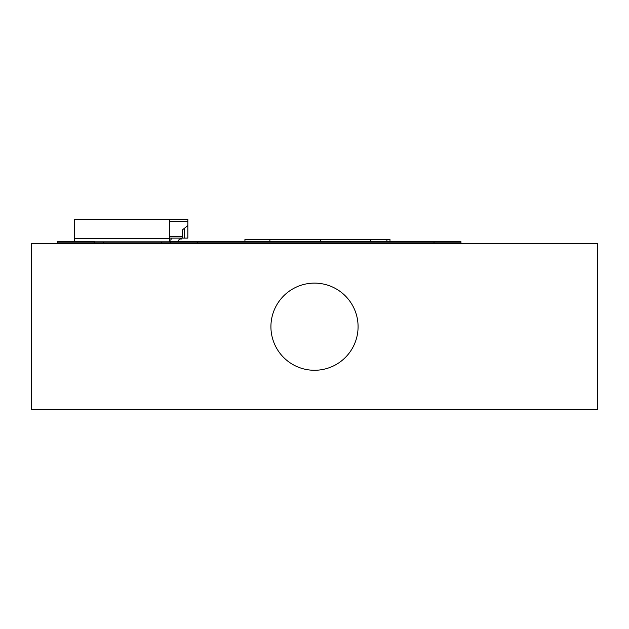 <?xml version="1.0" encoding="UTF-8"?>
<svg xmlns="http://www.w3.org/2000/svg" width="629" height="629" viewBox="0 0 629 629"><rect width="100%" height="100%" fill="white"/><g stroke="black" fill="none" stroke-linecap="round" stroke-linejoin="round"><path stroke-width="0.94" d="M460.971 241.277L169.799 241.277M460.971 241.292L169.799 241.292M94.24 241.277L57.506 241.292L94.24 241.292M244.933 241.277L244.933 239.484L269.896 239.484L269.896 241.277M386.906 241.277L386.906 239.484L389.996 239.484L389.996 241.277M370.481 241.277L370.481 239.484L386.906 239.484M320.546 241.277L320.546 239.484L370.481 239.484M269.896 239.484L320.546 239.484M74.639 241.292L74.639 241.827L169.799 241.827L169.799 238.289L74.639 238.289L74.639 241.277M169.799 238.289L169.799 219.183L74.639 219.183L74.639 238.289M178.644 241.277L178.644 240.765A1.769 1.769 0 0 1 180.413 238.996L181.474 238.996L181.474 238.108M169.799 240.231A1.415 1.415 0 0 0 171.025 238.108M178.644 241.292L177.582 242.181L166.968 241.827M169.799 238.108L187.843 238.108L187.843 219.537L169.799 219.537M169.799 236.339L182.536 236.339L182.536 238.108M182.536 236.339L182.536 229.797L187.843 225.552M90.914 242.181L79.946 241.827M180.413 238.996A1.769 1.769 0 0 0 178.644 240.765A1.769 1.769 0 0 1 180.413 238.996M184.305 228.382L184.305 238.108M103.227 243.58L103.227 242.189L170.624 242.189L170.624 243.58M197.278 243.58L197.278 242.189L170.624 242.189M197.278 242.189L434.01 242.189L434.01 243.58M460.971 243.58L460.971 242.189L434.01 242.189M103.227 242.189L94.24 242.189L94.24 243.58M57.506 243.58L57.506 242.189L94.24 242.189M31.45 243.58L597.55 243.58L597.55 409.817L31.45 409.817L31.45 243.58M358.082 326.695A43.582 43.582 0 0 1 314.5 370.277A43.582 43.582 0 0 1 270.918 326.695A43.582 43.582 0 0 1 314.5 283.121A43.582 43.582 0 0 1 358.082 326.695M169.799 221.306L187.843 221.306M161.739 243.58L161.739 242.189"/></g></svg>
